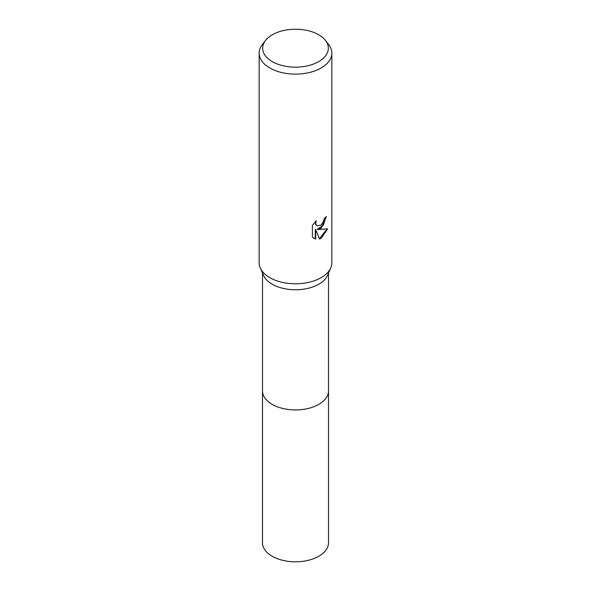 <?xml version="1.0" encoding="UTF-8"?>
<svg xmlns="http://www.w3.org/2000/svg" width="591" height="591" viewBox="0 0 591 591"><rect width="100%" height="100%" fill="white"/><g stroke="black" fill="none" stroke-linecap="round" stroke-linejoin="round"><path stroke-width="0.89" d="M325.478 40.454L328.67 44.576A36.339 20.98 180 0 1 331.839 53.138L331.839 262.803A36.339 20.98 180 0 1 330.746 267.908L327.51 275.347A33 19.052 180 0 1 318.837 284.19A33 19.052 180 0 1 286.701 289.08A33 19.052 180 0 1 263.49 275.347L260.254 267.908A36.339 20.98 180 0 1 259.161 262.803L259.161 53.138A36.339 20.98 180 0 1 262.33 44.576L265.522 40.454A32.837 18.964 180 0 1 272.281 34.788A32.837 18.964 180 0 1 325.478 40.454A32.837 18.964 180 0 1 318.719 61.604A32.837 18.964 180 0 1 276.876 63.813A32.837 18.964 180 0 1 265.522 40.454M328.5 273.064L328.5 390.873A33 19.052 180 0 1 318.837 404.347A33 19.052 180 0 1 282.867 408.477A33 19.052 180 0 1 262.5 390.873L262.5 273.064M330.746 267.908A36.339 20.98 180 0 1 321.194 277.637A36.339 20.98 180 0 1 285.815 283.023A36.339 20.98 180 0 1 260.254 267.908M321.194 228.185L317.714 229.5L327.665 228.857L321.194 238.284L319.487 239L315.72 229.596L315.72 239.082L312.395 237.139L312.395 225.43L316.222 220.694L315.705 223.021L316.074 224.691L317.116 225.799L321.194 225.045L323.824 220.849L324.2 218.419A36.339 20.98 0 0 0 326.417 216.579L321.194 228.185M331.839 53.138A36.339 20.98 180 0 1 321.194 67.972A36.339 20.98 180 0 1 281.597 72.523A36.339 20.98 180 0 1 259.161 53.138M325.959 216.993L323.388 225.097L317.278 229.249L317.714 229.5M319.354 238.661L327.096 229.005M313.747 238.239L315.284 238.83L315.284 229.345L315.72 229.596M315.284 238.83L315.72 239.082M316.909 225.666L315.638 224.44L315.431 221.499M328.507 390.873L328.507 542.76A33.007 19.052 180 0 1 308.133 560.364A33.007 19.052 180 0 1 272.163 556.234A33.007 19.052 180 0 1 262.493 542.76L262.493 390.873A33.007 19.052 180 0 0 272.163 404.347A33.007 19.052 180 0 0 308.133 408.477A33.007 19.052 180 0 0 328.507 390.873A33.007 19.052 180 0 0 328.5 390.614M317.116 225.799L316.68 225.548"/></g></svg>
